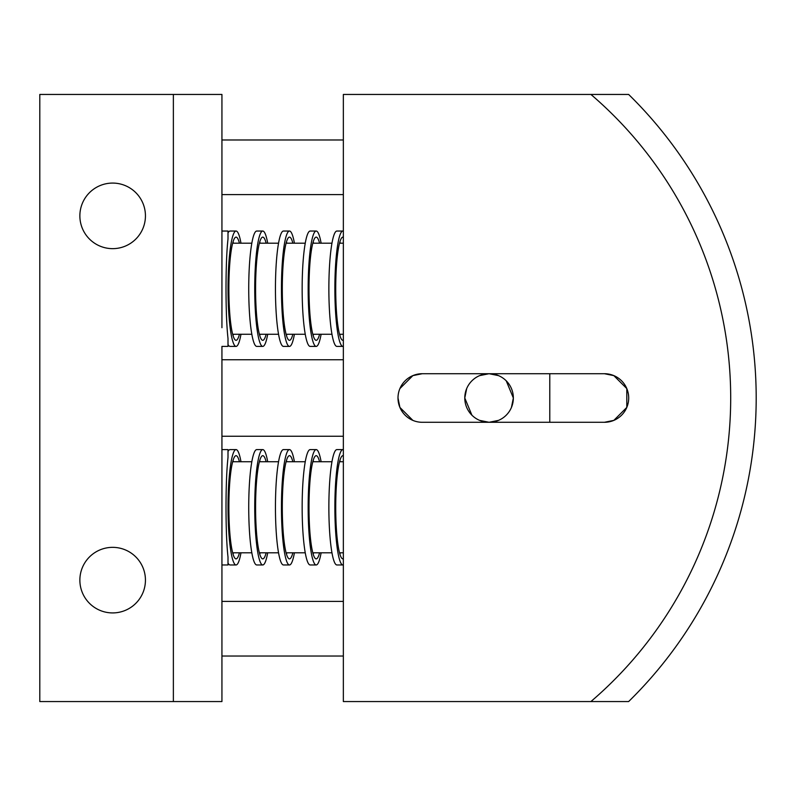 <?xml version="1.0" encoding="UTF-8"?>
<svg xmlns="http://www.w3.org/2000/svg" width="796" height="796" viewBox="0 0 796 796"><rect width="100%" height="100%" fill="white"/><g stroke="black" fill="none" stroke-linecap="round" stroke-linejoin="round"><path stroke-width="1.19" d="M286.47 335.584A51.601 7.184 90 0 0 286.849 334.25M292.858 334.25A51.601 7.184 -90 0 1 289.475 340.32A51.601 7.184 -90 0 1 282.301 288.719A51.601 7.184 -90 0 1 289.475 237.118A51.601 7.184 -90 0 1 292.858 243.188M289.475 346.399L283.466 346.399A57.68 8.03 -90 0 1 275.446 288.719A57.68 8.03 -90 0 1 283.466 231.039L289.475 231.039A57.68 8.03 90 0 0 281.456 288.719A57.68 8.03 90 0 0 289.475 346.399A57.68 8.03 90 0 0 294.411 334.25M294.411 243.188A57.68 8.03 90 0 0 289.475 231.039M286.849 243.188A51.601 7.184 90 0 0 286.47 241.855M342.907 346.399L336.897 346.399A57.68 8.03 -90 0 1 328.867 288.719A57.68 8.03 -90 0 1 336.897 231.039L342.907 231.039A57.68 8.03 90 0 0 334.877 288.719A57.68 8.03 90 0 0 342.907 346.399A57.68 8.03 90 0 0 343.355 346.3M339.902 335.584A51.601 7.184 90 0 0 340.27 334.25M343.355 340.22A51.601 7.184 -90 0 1 342.907 340.32A51.601 7.184 -90 0 1 335.723 288.719A51.601 7.184 -90 0 1 342.907 237.118A51.601 7.184 -90 0 1 343.355 237.218M340.27 243.188A51.601 7.184 90 0 0 339.902 241.855M259.765 554.145A51.601 7.184 90 0 0 260.133 552.812M266.143 552.812A51.601 7.184 -90 0 1 262.77 558.882A51.601 7.184 -90 0 1 255.586 507.281A51.601 7.184 -90 0 1 262.77 455.68A51.601 7.184 -90 0 1 266.143 461.75M262.77 564.961L256.75 564.961A57.68 8.03 -90 0 1 248.73 507.281A57.68 8.03 -90 0 1 256.75 449.601L262.77 449.601A57.68 8.03 90 0 0 254.74 507.281A57.68 8.03 90 0 0 262.77 564.961A57.68 8.03 90 0 0 267.695 552.812M267.695 461.75A57.68 8.03 90 0 0 262.77 449.601M260.133 461.75A51.601 7.184 90 0 0 259.765 460.416M313.186 554.145A51.601 7.184 90 0 0 313.564 552.812M319.574 552.812A51.601 7.184 -90 0 1 316.191 558.882A51.601 7.184 -90 0 1 309.007 507.281A51.601 7.184 -90 0 1 316.191 455.68A51.601 7.184 -90 0 1 319.574 461.75M316.191 564.961L310.181 564.961A57.68 8.03 -90 0 1 302.152 507.281A57.68 8.03 -90 0 1 310.181 449.601L316.191 449.601A57.68 8.03 90 0 0 308.161 507.281A57.68 8.03 90 0 0 316.191 564.961A57.68 8.03 90 0 0 321.116 552.812M321.116 461.75A57.68 8.03 90 0 0 316.191 449.601M313.564 461.75A51.601 7.184 90 0 0 313.186 460.416M343.355 194.612L221.935 194.612L221.935 139.977L343.355 139.977M221.935 327.713L221.935 231.039L228.004 231.039L228.004 238.919C226.731 250.481 226.064 267.078 226.004 288.719C226.064 310.36 226.731 326.957 228.004 338.519L228.004 346.399L221.935 346.399L221.935 468.287L221.935 449.601L228.004 449.601L228.004 457.481C226.731 469.043 226.064 485.64 226.004 507.281C226.064 528.922 226.731 545.519 228.004 557.081L228.004 564.961L221.935 564.961L221.935 468.287M343.355 436.248L221.935 436.248L221.935 359.752L343.355 359.752M343.355 656.023L221.935 656.023L221.935 601.388L343.355 601.388M604.423 422.288L422.288 422.288A24.288 24.288 0 0 1 398 398A24.288 24.288 0 0 1 422.288 373.712L604.423 373.712A24.288 24.288 0 0 1 628.701 398A24.288 24.288 0 0 1 604.423 422.288L613.845 420.378L626.8 407.423L626.8 388.577L613.845 375.622L626.8 388.577L626.8 407.423L613.845 420.378M422.288 373.712L412.865 375.622L399.9 388.577M398 398L399.9 407.423L412.855 420.378M604.423 373.712L613.845 375.622M240.979 243.188A57.68 8.03 90 0 0 236.054 231.039A57.68 8.03 90 0 0 228.024 288.719A57.68 8.03 90 0 0 236.054 346.399L230.044 346.399A57.68 8.03 -90 0 1 228.004 344.509M236.054 346.399A57.68 8.03 90 0 0 240.979 334.25M240.979 461.75A57.68 8.03 90 0 0 236.054 449.601A57.68 8.03 90 0 0 228.024 507.281A57.68 8.03 90 0 0 236.054 564.961L230.044 564.961A57.68 8.03 -90 0 1 228.004 563.07M236.054 564.961A57.68 8.03 90 0 0 240.979 552.812M549.777 373.712L549.777 422.288M506.236 380.826L513.35 398L511.45 407.423M498.495 420.378L489.072 422.288L479.64 420.378M471.899 415.174L464.784 398L466.685 388.577M79.869 580.135A32.785 32.785 0 0 1 112.654 547.35A32.785 32.785 0 0 1 145.439 580.135A32.785 32.785 0 0 1 112.654 612.92A32.785 32.785 0 0 1 79.869 580.135M79.869 215.865A32.785 32.785 0 0 1 112.654 183.08A32.785 32.785 0 0 1 145.439 215.865A32.785 32.785 0 0 1 112.654 248.65A32.785 32.785 0 0 1 79.869 215.865M489.072 422.288A24.288 24.288 0 0 1 464.784 398A24.288 24.288 0 0 1 489.072 373.712A24.288 24.288 0 0 1 513.35 398A24.288 24.288 0 0 1 489.072 422.288M479.64 375.622L489.072 373.712L498.495 375.622M233.049 335.584A51.601 7.184 90 0 0 233.417 334.25M239.437 334.25A51.601 7.184 -90 0 1 236.054 340.32A51.601 7.184 -90 0 1 228.87 288.719A51.601 7.184 -90 0 1 236.054 237.118A51.601 7.184 -90 0 1 239.437 243.188M233.049 554.145A51.601 7.184 90 0 0 233.417 552.812M239.437 552.812A51.601 7.184 -90 0 1 236.054 558.882A51.601 7.184 -90 0 1 228.87 507.281A51.601 7.184 -90 0 1 236.054 455.68A51.601 7.184 -90 0 1 239.437 461.75M233.417 461.75A51.601 7.184 90 0 0 233.049 460.416M233.417 243.188A51.601 7.184 90 0 0 233.049 241.855M228.004 451.491A57.68 8.03 -90 0 1 230.044 449.601L236.054 449.601M228.004 232.929A57.68 8.03 -90 0 1 230.044 231.039L236.054 231.039M221.935 249.725L221.935 94.445L39.8 94.445L39.8 701.555L221.935 701.555L221.935 546.275M628.641 94.445A424.984 424.984 0 0 1 628.641 701.555L590.911 701.555A399.483 399.483 0 0 0 590.911 94.445L628.641 94.445M590.911 701.555L343.355 701.555L343.355 94.445L590.911 94.445M342.907 564.961L336.897 564.961A57.68 8.03 -90 0 1 328.867 507.281A57.68 8.03 -90 0 1 336.897 449.601L342.907 449.601A57.68 8.03 90 0 0 334.877 507.281A57.68 8.03 90 0 0 342.907 564.961A57.68 8.03 90 0 0 343.355 564.862M339.902 554.145A51.601 7.184 90 0 0 340.27 552.812M343.355 558.782A51.601 7.184 -90 0 1 342.907 558.882A51.601 7.184 -90 0 1 335.723 507.281A51.601 7.184 -90 0 1 342.907 455.68A51.601 7.184 -90 0 1 343.355 455.78M340.27 461.75A51.601 7.184 90 0 0 339.902 460.416M286.47 554.145A51.601 7.184 90 0 0 286.849 552.812M292.858 552.812A51.601 7.184 -90 0 1 289.475 558.882A51.601 7.184 -90 0 1 282.301 507.281A51.601 7.184 -90 0 1 289.475 455.68A51.601 7.184 -90 0 1 292.858 461.75M289.475 564.961L283.466 564.961A57.68 8.03 -90 0 1 275.446 507.281A57.68 8.03 -90 0 1 283.466 449.601L289.475 449.601A57.68 8.03 90 0 0 281.456 507.281A57.68 8.03 90 0 0 289.475 564.961A57.68 8.03 90 0 0 294.411 552.812M294.411 461.75A57.68 8.03 90 0 0 289.475 449.601M286.849 461.75A51.601 7.184 90 0 0 286.47 460.416M313.186 335.584A51.601 7.184 90 0 0 313.564 334.25M319.574 334.25A51.601 7.184 -90 0 1 316.191 340.32A51.601 7.184 -90 0 1 309.007 288.719A51.601 7.184 -90 0 1 316.191 237.118A51.601 7.184 -90 0 1 319.574 243.188M316.191 346.399L310.181 346.399A57.68 8.03 -90 0 1 302.152 288.719A57.68 8.03 -90 0 1 310.181 231.039L316.191 231.039A57.68 8.03 90 0 0 308.161 288.719A57.68 8.03 90 0 0 316.191 346.399A57.68 8.03 90 0 0 321.116 334.25M321.116 243.188A57.68 8.03 90 0 0 316.191 231.039M313.564 243.188A51.601 7.184 90 0 0 313.186 241.855M259.765 335.584A51.601 7.184 90 0 0 260.133 334.25M266.143 334.25A51.601 7.184 -90 0 1 262.77 340.32A51.601 7.184 -90 0 1 255.586 288.719A51.601 7.184 -90 0 1 262.77 237.118A51.601 7.184 -90 0 1 266.143 243.188M262.77 346.399L256.75 346.399A57.68 8.03 -90 0 1 248.73 288.719A57.68 8.03 -90 0 1 256.75 231.039L262.77 231.039A57.68 8.03 90 0 0 254.74 288.719A57.68 8.03 90 0 0 262.77 346.399A57.68 8.03 90 0 0 267.695 334.25M267.695 243.188A57.68 8.03 90 0 0 262.77 231.039M260.133 243.188A51.601 7.184 90 0 0 259.765 241.855M173.369 94.445L173.369 701.555M232.671 552.812L251.825 552.812M259.387 552.812L278.54 552.812M286.102 552.812L305.256 552.812M312.818 552.812L331.972 552.812M339.524 552.812L343.355 552.812M232.671 334.25L251.825 334.25M259.387 334.25L278.54 334.25M286.102 334.25L305.256 334.25M312.818 334.25L331.972 334.25M339.524 334.25L343.355 334.25M232.671 243.188L251.825 243.188M259.387 243.188L278.54 243.188M286.102 243.188L305.256 243.188M312.818 243.188L331.972 243.188M339.524 243.188L343.355 243.188M232.671 461.75L251.825 461.75M259.387 461.75L278.54 461.75M286.102 461.75L305.256 461.75M312.818 461.75L331.972 461.75M339.524 461.75L343.355 461.75"/></g></svg>
